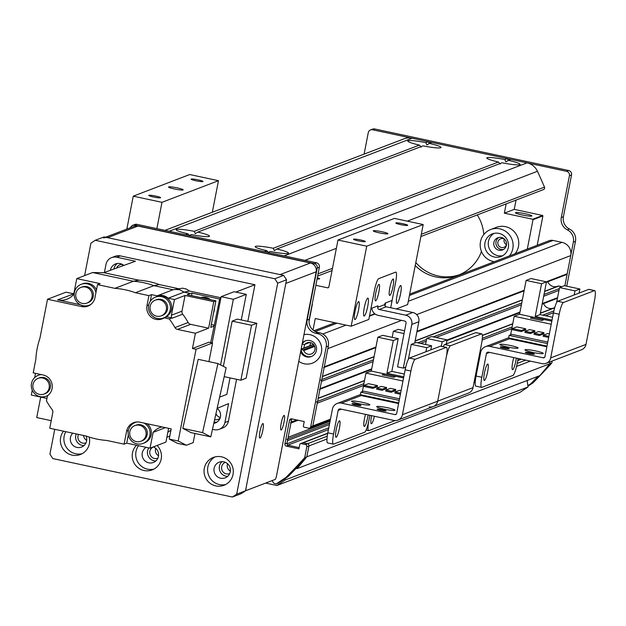 <?xml version="1.0" encoding="UTF-8"?>
<svg xmlns="http://www.w3.org/2000/svg" width="626" height="626" viewBox="0 0 626 626"><rect width="100%" height="100%" fill="white"/><g stroke="black" fill="none" stroke-linecap="round" stroke-linejoin="round"><path stroke-width="0.94" d="M527.084 380.53L528.062 386.954L519.807 392.471L276.935 485.494L265.659 483.076M327.695 433.411L303.187 442.801A1.119 1.095 -111 0 0 302.577 442.848A1.119 1.095 69 0 1 303.187 442.801L307.499 443.724A1.862 1.823 69 0 1 308.939 445.923L306.818 456.839A521.959 511.113 69 0 1 296.951 468.671L296.262 468.232M287.764 445.18L299.165 447.621L288.476 445.336L286.364 446.142A1.862 1.823 69 0 1 284.916 443.944L289.517 420.296A1.862 1.823 69 0 1 291.661 418.857L304.236 421.548L303.391 425.915A1.119 1.095 69 0 0 304.252 427.237L308.563 428.161A1.862 1.823 69 0 0 309.58 428.082L311.701 427.276A1.862 1.823 69 0 1 310.684 427.355M286.849 439.295A1.119 1.095 69 0 1 287.537 440.571L286.896 443.857M291.747 418.88L291.137 422.041A1.119 1.095 69 0 1 290.456 422.855M316.388 401.861A1.119 1.095 69 0 1 317.249 403.183L312.828 425.915A1.862 1.823 69 0 1 311.701 427.276A1.862 1.823 -111 0 0 312.828 425.915L310.715 426.729A1.862 1.823 69 0 1 309.58 428.082M320.629 380.029A1.119 1.095 69 0 1 321.49 381.351L320.082 388.629A1.119 1.095 69 0 1 319.401 389.442M401.595 320.371L327.86 348.612L324.323 366.797A1.119 1.095 69 0 1 323.642 367.611M301.075 349.504L302.976 349.911A1.119 1.095 69 0 1 303.774 350.591A5.963 5.837 -111 0 0 311.325 353.972A5.963 5.837 -111 0 0 314.643 346.311A5.963 5.837 -111 0 0 305.026 344.159A1.119 1.095 69 0 1 304.033 344.457L302.139 344.05M284.994 478.687L285.19 479.978L276.935 485.494M296.951 468.671L539.831 375.647A521.959 511.113 69 0 0 549.698 363.816L550.082 361.82L549.698 363.816L306.818 456.839A521.959 511.113 69 0 1 287.999 476.683L278.327 483.139L276.207 483.945L285.879 477.489A521.959 511.113 -111 0 0 304.705 457.653L306.826 446.737L308.939 445.923A1.862 1.823 -111 0 0 307.499 443.724L305.378 444.53A1.862 1.823 69 0 1 306.826 446.737M528.062 386.954L285.19 479.978M409.678 294.126L549.018 240.752A7.457 7.301 69 0 1 553.094 240.439L562.078 242.364A11.182 10.955 69 0 1 570.732 255.588L567.195 273.781A1.119 1.095 69 0 1 566.522 274.587L546.388 282.303M547.766 281.77A8.013 7.848 -111 0 0 557.492 286.364M558.275 286.066L544.643 291.286L558.228 286.082A1.119 1.095 69 0 1 558.885 286.019L561.905 286.669M543.524 303.602A8.013 7.848 -111 0 0 553.251 308.195M554.033 307.89L540.394 313.117L553.987 307.914A1.119 1.095 69 0 1 554.644 307.843L540.355 313.321M313.008 330.027L315.246 318.524L351.163 326.216L368.816 319.456L374.473 290.354A11.182 1.909 -77.9 0 1 378.707 278.625L395.655 272.138L378.707 278.625A11.182 1.909 102.1 0 0 374.473 290.354L370.936 308.54L377.994 305.84L377.713 307.296A1.862 1.823 -111 0 0 379.153 309.494L405.734 315.191A7.833 7.668 69 0 1 411.791 324.448L403.308 368.104L397.557 366.867L406.047 323.212A1.862 1.823 -111 0 0 404.599 321.013L378.026 315.316A7.833 7.668 69 0 1 371.844 308.195M390.694 307.749L395.648 282.24A11.182 1.909 102.1 0 0 395.875 272.114A11.182 1.909 102.1 0 0 395.655 272.138A11.182 1.909 -77.9 0 1 395.875 272.114A11.182 1.909 -77.9 0 1 395.648 282.24L392.111 300.433L385.053 303.133L384.771 304.588A1.862 1.823 69 0 0 386.211 306.795L379.153 309.494M378.879 292.029A8.388 1.432 -77.9 0 1 375.537 300.84A8.388 1.432 -77.9 0 1 375.89 292.334A8.388 1.432 -77.9 0 1 379.051 284.439A8.388 1.432 -77.9 0 1 378.879 292.029M393.003 286.622A8.388 1.432 -77.9 0 1 389.654 295.433A8.388 1.432 -77.9 0 1 390.014 286.927A8.388 1.432 -77.9 0 1 393.167 279.024A8.388 1.432 -77.9 0 1 393.003 286.622M414.709 343.048L418.849 321.741A7.833 7.668 -111 0 0 412.792 312.484L386.211 306.795M403.308 368.104L405.726 367.172M410.906 371.03A11.182 1.909 -77.9 0 1 415.148 359.301L409.404 358.072A11.182 1.909 102.1 0 0 405.163 369.794L410.906 371.03L402.424 414.686A7.457 7.301 69 0 1 393.824 420.422L340.301 408.958A1.862 1.823 -111 0 0 338.157 410.39L333.556 434.037A11.182 1.909 -77.9 0 0 333.337 444.163A11.182 1.909 -77.9 0 0 333.556 444.139L364.622 432.245A11.182 1.909 -77.9 0 0 368.863 420.515L369.88 415.288L368.863 420.515A11.182 1.909 -77.9 0 0 368.636 430.641A11.182 1.909 -77.9 0 0 368.855 430.618L395.076 420.578M415.148 359.301L446.213 347.407A11.182 1.909 -77.9 0 1 446.432 347.383A11.182 1.909 -77.9 0 1 446.213 357.509A11.182 1.909 -77.9 0 1 450.446 345.779L481.511 333.885A11.182 1.909 -77.9 0 1 481.738 333.861A11.182 1.909 -77.9 0 1 481.511 343.987L473.021 387.643A7.457 7.301 69 0 1 468.506 393.065L433.208 406.587A7.457 7.301 69 0 1 429.123 406.9M450.446 345.779L444.703 344.55A11.182 1.909 102.1 0 0 443.231 346.694M444.703 344.55L475.768 332.649L481.511 333.885M402.424 414.686L437.723 401.164L446.213 357.509L437.723 401.164A7.457 7.301 69 0 1 433.208 406.587A7.457 7.301 69 0 0 437.723 401.164L473.021 387.643M476.183 332.742A11.182 1.909 102.1 0 0 475.987 332.633A11.182 1.909 102.1 0 0 475.768 332.649M374.403 416.259A8.388 1.432 -77.9 0 1 371.343 423.732A8.388 1.432 -77.9 0 1 371.508 416.133A8.388 1.432 -77.9 0 1 371.601 415.664M447.113 339.855L431.666 336.553L426.76 338.431L442.206 341.741L447.113 339.855L446.315 343.932M442.206 341.741L441.322 346.288M404.576 330.747L398.261 329.393L393.355 331.271L392.173 337.344M426.76 338.431L425.578 344.503M405.538 367.986L404.294 367.72M393.355 331.271L404.036 333.564M364.105 154.113L368.276 132.642A3.725 3.654 69 0 1 372.572 129.77L374.692 128.964A3.725 3.654 -111 0 0 372.65 129.12L370.537 129.926M374.692 128.964L568.651 170.507L566.538 171.321L372.572 129.77M527.867 385.663L530.871 383.66A521.959 511.113 -111 0 0 538.07 376.32M564.863 285.792L573.346 242.129A11.182 10.955 -111 0 0 567.32 229.828A11.182 10.955 69 0 1 561.295 217.527L569.417 175.726L571.538 174.92A3.725 3.654 -111 0 0 568.651 170.507M566.538 171.321A3.725 3.654 69 0 1 569.417 175.726M571.538 174.92L563.408 216.721A11.182 10.955 -111 0 0 569.441 229.014A11.182 10.955 69 0 1 575.466 241.315L566.741 286.192M552.202 361.014L551.811 363.01A521.959 511.113 69 0 1 541.326 374.325L535.95 379.872A521.959 511.113 69 0 1 532.992 382.846L527.953 386.211M549.698 363.816L551.811 363.01M530.871 383.66L532.992 382.846M312.155 304.275L312.233 303.868M312.382 304.189L309.041 321.388M304.565 344.433L303.86 348.064M504.298 238.975A4.585 4.492 -111 0 0 506.497 244.727M506.544 244.586A4.585 4.492 69 0 1 499.399 246.503A4.585 4.492 69 0 1 504.423 239.046M531.748 216.08A8.388 0.916 -169 0 1 522.78 215.109A8.388 0.916 -169 0 1 515.433 212.754A8.388 0.916 -169 0 1 523.837 213.458A8.388 0.916 -169 0 1 531.897 215.954A8.388 0.916 -169 0 1 531.748 216.08M459.515 274.72A41.011 40.158 69 0 1 415.82 262.513M481.449 251.464A41.011 40.158 69 0 1 458.287 275.213A41.011 40.158 69 0 1 415.234 265.526M477.27 214.937A41.011 40.158 69 0 1 483.781 234.562M516.043 200.085L514.236 209.381L542.617 215.461L532.734 219.249L533.016 219.687L542.906 215.9L542.617 215.461M542.906 215.9L537.194 245.282M514.236 209.381L504.353 213.169L506.16 203.873M532.734 219.249L504.353 213.169M527.311 249.07L533.016 219.687M500.205 164.09L498.429 162.009A16.965 1.847 -169 0 1 486.825 158.159A16.965 1.847 -169 0 1 487.075 157.674A16.965 1.847 -169 0 1 504.814 159.567L505.925 161.899L508.406 160.334A16.965 1.847 -169 0 1 519.932 164.591A16.965 1.847 -169 0 1 502.021 162.783L276.825 249.031A16.965 1.847 -169 0 1 288.351 253.287A16.965 1.847 -169 0 1 270.44 251.48L267.983 252.419L284.149 255.877L527.022 162.854A14.914 14.601 69 0 1 537.46 171.289A745.652 730.159 69 0 1 544.487 187.111A1.862 1.823 69 0 1 543.478 189.576L420.868 236.542M189.608 235.861L187.831 233.78A16.965 1.847 -169 0 1 176.227 229.922A16.965 1.847 -169 0 1 176.477 229.445A16.965 1.847 -169 0 1 194.216 231.338L195.328 233.67L197.808 232.105A16.965 1.847 -169 0 1 209.334 236.362A16.965 1.847 -169 0 1 191.423 234.554L188.966 235.493L264.391 251.652L266.848 250.705A16.965 1.847 -169 0 1 255.251 246.855A16.965 1.847 -169 0 1 255.494 246.37A16.965 1.847 -169 0 1 273.233 248.264L274.344 250.596L276.825 249.031M268.624 252.787L266.848 250.705M421.181 147.165L419.404 145.083A16.965 1.847 -169 0 1 407.808 141.226A16.965 1.847 -169 0 1 408.05 140.748A16.965 1.847 -169 0 1 425.79 142.642L426.901 144.974L429.381 143.409A16.965 1.847 -169 0 1 440.907 147.666A16.965 1.847 -169 0 1 422.996 145.858L197.808 232.105M429.381 143.409L431.838 142.47L507.271 158.628L508.39 160.342L510.863 159.395L527.022 162.854M498.429 162.009L273.233 248.264M187.831 233.78L185.374 234.719L169.208 231.26L412.088 138.236L428.247 141.703L429.373 143.417M428.247 141.703L425.79 142.642M165.021 230.36L403.919 138.862A14.914 14.601 69 0 1 412.088 138.236M507.271 158.628L504.814 159.567M419.404 145.083L194.216 231.338M494.125 233.357A12.113 11.863 -111 0 0 502.686 255.698M505.918 246.8A6.526 6.385 -111 0 0 497.834 237.763A6.526 6.385 -111 0 0 494.204 246.135A6.526 6.385 -111 0 0 505.918 246.8M507.318 250.682A12.113 11.863 69 0 1 485.565 249.445A12.113 11.863 69 0 1 505.401 237.152A12.113 11.863 69 0 1 507.318 250.682M498.938 237.45A6.526 6.385 -111 0 0 503.523 249.445M509.447 255.909A16.777 16.433 -111 0 0 490.643 229.539A16.777 16.433 -111 0 0 494.258 261.723M490.643 229.539L496.285 227.371A16.777 16.433 69 0 1 515.096 253.749M130.552 227.653A3.725 3.654 69 0 1 134.762 225.149L136.883 224.335A3.725 3.654 -111 0 0 134.84 224.491L132.728 225.305M136.883 224.335L316.474 262.803L314.362 263.616L134.762 225.149M276.207 483.945L275.307 483.757A3.725 3.654 69 0 1 272.38 480.502M305.378 444.53L301.075 443.607L303.187 442.801L307.499 443.724L327.257 436.158M286.364 446.142L298.931 448.834L299.784 444.468A1.119 1.095 69 0 1 301.075 443.607M310.715 426.729L326.232 346.874A11.182 10.955 -111 0 0 317.578 333.65L315.786 333.267A11.182 10.955 69 0 1 307.131 320.042L317.241 268.022L319.362 267.216A3.725 3.654 -111 0 0 316.474 262.803M314.362 263.616A3.725 3.654 69 0 1 317.241 268.022M303.97 334.636A14.914 14.601 69 0 1 321.443 352.289A14.914 14.601 69 0 1 298.774 361.351M319.362 267.216L309.252 319.237A11.182 10.955 -111 0 0 317.906 332.461L319.698 332.844A11.182 10.955 69 0 1 328.353 346.061L312.828 425.915L330.465 419.162M291.857 418.896A1.862 1.823 -111 0 0 291.63 419.483L287.037 443.13A1.862 1.823 -111 0 0 288.476 445.336M326.975 439.022L308.939 445.923L306.818 456.839L304.705 457.653M301.059 349.605A8.388 8.216 -111 0 0 311.748 356.39M305.754 340.747A8.388 8.216 -111 0 0 302.155 343.948M300.652 351.71A8.388 8.216 -111 0 0 311.31 356.57A8.388 8.216 -111 0 0 315.981 345.802A8.388 8.216 -111 0 0 302.374 342.86M287.999 476.683L285.879 477.489M281.191 423.254A7.457 1.275 -77.9 0 1 284.165 415.421A7.457 1.275 -77.9 0 1 283.844 422.98A7.457 1.275 -77.9 0 1 281.035 429.999A7.457 1.275 -77.9 0 1 281.191 423.254M260.009 431.361A7.457 1.275 -77.9 0 1 262.983 423.536A7.457 1.275 -77.9 0 1 262.67 431.087A7.457 1.275 -77.9 0 1 259.86 438.114A7.457 1.275 -77.9 0 1 260.009 431.361M138.002 226.049L310.41 262.983L280.057 274.611L107.649 237.677L138.002 226.049A7.457 7.301 -111 0 0 133.925 226.362L105.551 237.231M316.185 271.794L276.582 475.525A3.725 0.634 -77.9 0 1 275.166 479.43L246.221 490.518A3.725 0.634 -77.9 0 1 246.151 490.526A3.725 0.634 -77.9 0 1 246.221 487.153L285.824 283.421L316.185 271.794A7.457 7.301 -111 0 0 310.41 262.983M103.564 237.99A7.457 7.301 69 0 1 107.649 237.677M73.805 293.852L57.631 299.877A17.152 16.792 -111 0 0 73.696 294.423L76.763 278.617L92.64 272.529L103.814 272.686L135.396 261.23L116.726 257.231L120.255 255.885A9.32 9.124 -111 0 0 115.153 256.277L111.624 257.622A9.32 9.124 69 0 1 116.726 257.231M104.417 272.466L105.982 264.407A9.32 9.124 69 0 1 111.624 257.622M123.807 265.432A8.388 8.216 -111 0 0 110.403 270.299M212.464 429.319L214.155 429.679A9.32 9.124 69 0 0 224.906 422.511L228.576 403.606L217.128 408.363M213.787 423.395A8.388 8.216 -111 0 0 217.128 408.387M217.042 422.088A8.388 8.216 69 0 1 214.108 421.932M120.255 255.885L254.954 284.736L247.833 321.349M236.573 379.293L228.435 421.157L224.906 422.511M219.256 429.295L222.786 427.941A9.32 9.124 -111 0 0 228.435 421.157M113.916 269.024A8.388 8.216 69 0 1 117.375 263.483M73.923 293.234L72.788 293.633M34.61 377.65A11.792 11.55 69 0 1 34.712 377.533L35.518 373.354M148.722 305.019L146.977 305.684L148.933 295.628L135.412 292.733A76.427 74.838 69 0 0 114.887 288.343L97.492 284.611L94.956 297.679A11.558 11.315 -111 0 1 81.623 306.576L47.506 299.267L39.9 338.376A76.427 74.838 69 0 0 35.862 359.16L33.201 372.853L43.124 374.982A11.558 11.315 -111 0 1 47.451 395.788L46.457 400.875A75.496 73.931 69 0 0 52.107 409.545A3.725 3.654 -111 0 1 52.795 412.542L49.744 428.239L86.177 436.04A76.427 74.838 69 0 0 106.702 440.438L124.097 444.163L126.64 431.095L128.385 430.43M135.412 292.733L153.91 285.652L159.348 284.58A75.316 73.751 -111 0 0 138.823 280.182L133.385 281.254L92.648 272.529M189.529 291.043L220.923 297.773L219.656 299.032L192.041 293.117L190.343 293.453L184.091 292.115L189.529 291.043L186.321 289.048L182.675 288.179L173.034 289.744L157.149 295.832A11.792 11.55 69 0 1 168.206 298.203L174.458 299.541L185.046 295.48L181.994 311.177L171.407 315.23A3.725 3.654 -111 0 0 172.103 318.235A75.496 73.931 -111 0 0 171.876 317.93L169.263 318.931A75.496 73.931 69 0 1 174.951 327.578A3.725 3.654 -111 0 0 177.408 329.393L190.609 324.338L208.622 328.196L213.779 301.638L185.046 295.48M46.934 398.418A3.725 3.654 -111 0 0 46.793 398.379L31.3 395.061L32.255 390.162M48.171 395.241A11.182 10.955 69 0 1 46.277 396.188L47.545 395.702A11.182 10.955 -111 0 0 47.599 395.687M40.667 374.458A11.182 10.955 -111 0 0 39.548 374.817L38.272 375.303A11.182 10.955 69 0 1 41.41 374.614M40.713 397.08L36.731 417.565L51.215 420.672M169.231 439.1L177.44 443.325L186.423 445.243L178.214 441.017L169.231 439.1L171.211 428.896L139.966 422.206A11.558 11.315 -111 0 0 126.64 431.095M178.214 441.017L196.04 349.3L192.448 348.533L195.414 333.251L177.408 329.393M169.263 318.931L164.239 317.859A11.558 11.315 -111 0 1 146.977 305.684M168.613 428.34L165.945 442.081L150.052 448.161L126.71 443.161L124.097 444.163M165.937 442.081L168.605 428.34M76.763 278.617L100.105 283.609L97.492 284.611M114.887 288.343L133.385 281.254A76.427 74.838 -111 0 1 153.91 285.652L173.034 289.744M103.814 272.686L138.823 280.182M73.516 293.79L66.004 292.178L47.506 299.267M57.631 299.877L80.347 304.737M89.228 305.504A11.558 11.315 69 0 1 86.92 305.817M91.06 304.275A11.182 10.955 69 0 1 89.158 305.23L90.434 304.737A11.182 10.955 -111 0 0 90.48 304.721M96.467 289.901A11.182 10.955 -111 0 0 82.429 283.852L81.161 284.337A11.182 10.955 69 0 1 95.919 292.702M89.158 305.23A11.182 10.955 69 0 1 74.22 295.621A11.182 10.955 69 0 1 81.161 284.337M86.959 303.078L88.156 302.616A8.388 8.216 -111 0 0 92.828 291.841A8.388 8.216 -111 0 0 82.162 286.951L80.957 287.412A8.388 8.216 69 0 1 91.631 292.303A8.388 8.216 69 0 1 82.366 303.43A8.388 8.216 69 0 1 80.957 287.412M235.744 292.092L254.954 284.736M159.348 284.58L178.293 288.641M219.656 299.032L210.727 342.579M212.151 342.884L221.135 296.677L233.349 299.291L220.587 364.919M213.912 326.169L210.735 327.382L215.9 300.824L213.779 301.638M195.414 333.251L208.622 328.196M192.448 348.533L208.967 342.203L212.558 342.97L196.04 349.3M162.064 426.94A17.152 16.792 -111 0 0 153.12 432.355L165.397 427.652M150.052 448.161L153.12 432.355M133.048 423.583A11.558 11.315 69 0 1 134.973 422.268M128.322 434.874L126.71 443.161M144.066 423.082A11.182 10.955 69 0 1 143.111 443.411L144.387 442.926A11.182 10.955 -111 0 0 147.071 423.724M136.437 422.018A11.182 10.955 -111 0 0 136.382 422.034L135.114 422.527A11.182 10.955 69 0 1 137.157 421.963M143.111 443.411A11.182 10.955 69 0 1 128.174 433.802A11.182 10.955 69 0 1 135.114 422.527M140.913 441.26L142.118 440.798A8.388 8.216 -111 0 0 146.781 430.031A8.388 8.216 -111 0 0 136.116 425.132L134.911 425.594A8.388 8.216 69 0 1 145.584 430.492A8.388 8.216 69 0 1 136.319 441.612A8.388 8.216 69 0 1 134.911 425.594M186.423 445.243L193.184 442.652L194.968 433.474M208.935 361.625L212.558 342.97M182.823 428.403L191.032 432.629L210.79 436.862L202.574 432.629L182.823 428.403L198.192 359.324L217.942 363.557L226.158 367.783L210.79 436.862M202.574 432.629L217.942 363.557M190.609 324.338A3.725 3.654 69 0 1 188.152 322.515A75.496 73.931 -111 0 0 182.69 314.174A3.725 3.654 69 0 1 181.994 311.177M164.239 317.859L166.852 316.858L171.876 317.93M171.407 315.23L174.458 299.541M148.933 295.628L151.539 294.635L157.149 295.832M151.539 294.635L150.232 301.364M163.519 318.282A11.558 11.315 69 0 1 161.211 318.595M163.449 318L164.724 317.515A11.182 10.955 -111 0 0 170.953 303.156A11.182 10.955 -111 0 0 156.719 296.63L155.451 297.115A11.182 10.955 69 0 1 169.677 303.641A11.182 10.955 69 0 1 157.329 318.47A11.182 10.955 69 0 1 155.451 297.115M168.206 298.203L184.091 292.115L179.662 289.681L174.247 289.439M190.343 293.453L187.166 294.674L215.9 300.824M211.291 324.55L214.561 325.254M192.041 293.117L191.556 295.613M213.583 312.726A11.002 10.767 -111 0 0 214.507 308M210.422 299.651A11.002 10.767 -111 0 0 200.703 297.569M200.852 297.6A11.002 10.767 69 0 1 209.405 299.431M207.801 299.095A10.439 10.219 -111 0 0 202.448 297.945M161.25 315.848L162.455 315.394A8.388 8.216 -111 0 0 167.126 304.619A8.388 8.216 -111 0 0 156.453 299.721L155.248 300.183A8.388 8.216 69 0 1 165.921 305.081A8.388 8.216 69 0 1 156.656 316.2A8.388 8.216 69 0 1 155.248 300.183M241.292 319.949L246.268 294.345L234.054 291.732L221.135 296.677M219.624 397.142L226.823 394.388L230.024 377.893M246.268 294.345L233.349 299.291M223.365 366.351L232.16 321.13L237.418 319.119L256.809 323.274L246.135 378.206L240.877 380.217L251.55 325.285L232.16 321.13M224.186 376.641L240.877 380.217M251.55 325.285L256.809 323.274M166.876 437.269L169.818 436.079M170.976 430.132L167.846 432.284M46.277 396.188A11.182 10.955 69 0 1 31.339 386.586A11.182 10.955 69 0 1 38.272 375.303M44.078 394.036L45.275 393.582A8.388 8.216 -111 0 0 49.947 382.807A8.388 8.216 -111 0 0 39.274 377.908L38.076 378.37A8.388 8.216 69 0 1 48.75 383.269A8.388 8.216 69 0 1 39.485 394.388A8.388 8.216 69 0 1 38.076 378.37M317.319 277.717A7.833 0.853 -169 0 1 319.542 278.875A7.833 0.853 -169 0 1 319.463 278.914A7.833 0.853 -169 0 1 317.085 278.93M351.163 326.216L366.719 246.182L337.985 240.024L328.861 286.958A1.119 1.095 69 0 1 327.57 287.819L315.84 285.307M318.861 275.612L318.861 275.612A11.182 1.221 -169 0 1 318.657 275.784A11.182 1.221 -169 0 1 318.125 275.894M374.755 313.751L369.536 315.747M385.647 302.906L385.045 305.989M396.258 308.947L407.643 304.58L423.199 224.546L394.466 218.396L337.985 240.024M358.549 309.917A9.163 1.565 -77.9 0 1 354.895 319.542A9.163 1.565 -77.9 0 1 355.278 310.253A9.163 1.565 -77.9 0 1 358.737 301.622A9.163 1.565 -77.9 0 1 358.549 309.917M400.562 293.829A9.163 1.565 -77.9 0 1 396.9 303.454A9.163 1.565 -77.9 0 1 397.291 294.165A9.163 1.565 -77.9 0 1 400.742 285.534A9.163 1.565 -77.9 0 1 400.562 293.829M367.728 306.404A9.163 1.565 -77.9 0 1 364.074 316.028A9.163 1.565 -77.9 0 1 364.457 306.74A9.163 1.565 -77.9 0 1 367.916 298.101A9.163 1.565 -77.9 0 1 367.728 306.404M156.876 228.615L161.985 202.323L218.466 180.695L189.733 174.537L133.252 196.173L126.851 229.069M161.985 202.323L133.252 196.173M202.863 181.563A6.041 0.657 -169 0 1 196.4 180.867A6.041 0.657 -169 0 1 191.102 179.169A6.041 0.657 -169 0 1 197.167 179.67A6.041 0.657 -169 0 1 202.973 181.47A6.041 0.657 -169 0 1 202.863 181.563M160.499 197.793A6.041 0.657 -169 0 1 154.035 197.088A6.041 0.657 -169 0 1 148.745 195.39A6.041 0.657 -169 0 1 154.802 195.899A6.041 0.657 -169 0 1 160.608 197.699A6.041 0.657 -169 0 1 160.499 197.793M183.042 189.968A7.457 0.814 -169 0 1 175.069 189.107A7.457 0.814 -169 0 1 168.535 187.01A7.457 0.814 -169 0 1 176.016 187.636A7.457 0.814 -169 0 1 183.175 189.858A7.457 0.814 -169 0 1 183.042 189.968M218.466 180.695L212.331 212.245M387.776 233.827A7.457 0.814 -169 0 1 379.81 232.958A7.457 0.814 -169 0 1 373.276 230.861A7.457 0.814 -169 0 1 380.749 231.487A7.457 0.814 -169 0 1 387.909 233.709A7.457 0.814 -169 0 1 387.776 233.827M407.596 225.423A6.041 0.657 -169 0 1 401.133 224.718A6.041 0.657 -169 0 1 395.843 223.02A6.041 0.657 -169 0 1 401.9 223.529A6.041 0.657 -169 0 1 407.706 225.329A6.041 0.657 -169 0 1 407.596 225.423M365.232 241.644A6.041 0.657 -169 0 1 358.776 240.947A6.041 0.657 -169 0 1 353.479 239.249A6.041 0.657 -169 0 1 359.535 239.75A6.041 0.657 -169 0 1 365.341 241.55A6.041 0.657 -169 0 1 365.232 241.644M309.956 345.724L310.559 342.633M366.719 246.182L423.199 224.546M376.875 406.509A9.32 1.017 -169 0 1 386.837 407.596A9.32 1.017 -169 0 1 394.998 410.21A9.32 1.017 -169 0 1 385.655 409.427A9.32 1.017 -169 0 1 376.703 406.657A9.32 1.017 -169 0 1 376.875 406.509M351.726 401.125A9.32 1.017 -169 0 1 361.695 402.205A9.32 1.017 -169 0 1 369.856 404.826A9.32 1.017 -169 0 1 360.513 404.044A9.32 1.017 -169 0 1 351.562 401.266A9.32 1.017 -169 0 1 351.726 401.125M360.889 405.617A4.585 0.501 -169 0 1 355.991 405.085A4.585 0.501 -169 0 1 351.976 403.793A4.585 0.501 -169 0 1 356.57 404.177A4.585 0.501 -169 0 1 360.975 405.546A4.585 0.501 -169 0 1 360.889 405.617M386.031 411A4.585 0.501 -169 0 1 381.132 410.468A4.585 0.501 -169 0 1 377.118 409.177A4.585 0.501 -169 0 1 381.711 409.568A4.585 0.501 -169 0 1 386.117 410.93A4.585 0.501 -169 0 1 386.031 411M333.556 434.037L327.813 432.809A11.182 1.909 102.1 0 0 327.586 442.934A11.182 1.909 102.1 0 0 327.813 442.911M327.813 432.809L332.406 409.161A7.833 7.668 69 0 1 341.436 403.136L394.959 414.6A1.495 1.463 -111 0 0 396.673 413.45L405.163 369.794M409.404 358.072L440.469 346.17L446.213 347.407M440.876 346.264A11.182 1.909 102.1 0 0 440.688 346.147A11.182 1.909 102.1 0 0 440.469 346.17M368.072 414.905A8.388 1.432 -77.9 0 1 364.277 426.431A8.388 1.432 -77.9 0 1 364.449 418.841A8.388 1.432 -77.9 0 1 365.545 414.365M336.209 429.655A8.388 1.432 -77.9 0 1 339.55 420.844A8.388 1.432 -77.9 0 1 339.198 429.35A8.388 1.432 -77.9 0 1 336.037 437.253A8.388 1.432 -77.9 0 1 336.209 429.655M402.98 381.015L365.952 373.088L362.352 391.61M361.687 394.998L361.562 395.64L398.598 403.574M365.952 373.088L371.281 371.046L403.574 377.963M377.854 337.211L393.3 340.521L398.206 338.643L382.76 335.333L377.854 337.211L371.281 371.046M408.348 359.363L411.259 344.363L426.705 347.673L431.611 345.795L430.821 349.864M426.705 347.673L425.915 351.749M382.134 374.825L393.629 377.282L395.89 376.422L384.395 373.957L382.134 374.825M399.513 398.84L363.565 391.14L360.881 392.173L360.38 394.716L398.723 402.925M395.757 389.513L390.366 388.355L385.992 390.037L385.78 391.125L391.164 392.283L395.546 390.601L395.757 389.513L391.375 391.187L385.992 390.037M377.509 385.6L368.526 383.683L364.152 385.358L363.941 386.445L372.916 388.37L377.298 386.696L377.509 385.6L373.135 387.283L364.152 385.358M386.633 387.557L381.242 386.406L376.868 388.081L376.656 389.169L382.04 390.327L386.422 388.652L386.633 387.557L382.251 389.231L376.868 388.081M401.11 390.655L399.49 390.311L395.116 391.986L394.904 393.081L400.421 394.184M399.216 400.382L360.881 392.173M400.288 394.231L400.632 393.089M400.499 393.144L395.116 391.986M391.164 392.283L391.375 391.187M382.04 390.327L382.251 389.231M372.916 388.37L373.135 387.283M403.786 376.868L386.938 373.26L393.3 340.521M398.206 338.643L391.845 371.382L404.333 374.058M431.611 345.795L416.165 342.485L411.259 344.363M386.938 373.26L391.845 371.382M384.685 374.058L382.564 374.872L393.339 377.181L395.46 376.367L384.685 374.058M525.136 349.723A9.32 1.017 -169 0 1 535.105 350.803A9.32 1.017 -169 0 1 543.266 353.424A9.32 1.017 -169 0 1 533.923 352.641A9.32 1.017 -169 0 1 524.971 349.864A9.32 1.017 -169 0 1 525.136 349.723M499.994 344.339A9.32 1.017 -169 0 1 509.955 345.419A9.32 1.017 -169 0 1 518.125 348.04A9.32 1.017 -169 0 1 508.781 347.258A9.32 1.017 -169 0 1 499.83 344.48A9.32 1.017 -169 0 1 499.994 344.339M509.157 348.831A4.585 0.501 -169 0 1 504.259 348.299A4.585 0.501 -169 0 1 500.237 347.007A4.585 0.501 -169 0 1 504.838 347.391A4.585 0.501 -169 0 1 509.235 348.76A4.585 0.501 -169 0 1 509.157 348.831M534.299 354.214A4.585 0.501 -169 0 1 529.4 353.682A4.585 0.501 -169 0 1 525.386 352.391A4.585 0.501 -169 0 1 529.979 352.774A4.585 0.501 -169 0 1 534.385 354.144A4.585 0.501 -169 0 1 534.299 354.214M518.14 358.502L517.131 363.729A11.182 1.909 -77.9 0 1 512.89 375.451L481.824 387.353A11.182 1.909 -77.9 0 1 481.597 387.377A11.182 1.909 -77.9 0 1 481.824 377.251L476.081 376.023A11.182 1.909 102.1 0 0 475.854 386.148A11.182 1.909 102.1 0 0 476.073 386.125M476.081 376.023L480.674 352.375A7.833 7.668 69 0 1 489.704 346.35L543.219 357.814A1.495 1.463 -111 0 0 544.941 356.663L553.423 313.008L559.174 314.236A11.182 1.909 -77.9 0 1 563.416 302.514L594.481 290.613A11.182 1.909 -77.9 0 1 594.7 290.597A11.182 1.909 -77.9 0 1 594.473 300.723L585.991 344.378A7.457 7.301 69 0 1 581.476 349.801L546.169 363.323A7.457 7.301 69 0 1 542.093 363.636L488.57 352.172A1.862 1.823 -111 0 0 486.425 353.604L481.824 377.251M563.416 302.514L557.664 301.286A11.182 1.909 102.1 0 0 553.423 313.008M557.664 301.286L588.73 289.384L594.481 290.613M559.174 314.236L550.684 357.892A7.457 7.301 69 0 1 546.169 363.323M589.144 289.47A11.182 1.909 102.1 0 0 588.956 289.361A11.182 1.909 102.1 0 0 588.73 289.384M516.333 358.119A8.388 1.432 -77.9 0 1 512.545 369.645A8.388 1.432 -77.9 0 1 512.717 362.055A8.388 1.432 -77.9 0 1 513.813 357.579M484.477 372.869A8.388 1.432 -77.9 0 1 487.818 364.058A8.388 1.432 -77.9 0 1 487.466 372.564A8.388 1.432 -77.9 0 1 484.305 380.459A8.388 1.432 -77.9 0 1 484.477 372.869M551.248 324.229L514.212 316.294L510.613 334.816M509.955 338.212L509.83 338.854L546.858 346.788M514.212 316.294L519.549 314.26L551.842 321.177M526.122 280.425L541.568 283.735L546.475 281.849L531.028 278.547L526.122 280.425L519.549 314.26M556.608 302.577L559.527 287.577L574.973 290.887L579.879 289.009L579.089 293.078M574.973 290.887L574.183 294.956M530.402 318.039L541.897 320.496L544.15 319.636L532.656 317.171L530.402 318.039M547.781 342.054L511.825 334.354L509.141 335.38L508.648 337.93L546.983 346.139M544.025 332.727L538.634 331.569L534.26 333.243L534.041 334.339L539.432 335.489L543.806 333.815L544.025 332.727L539.643 334.401L534.26 333.243M525.777 328.814L516.794 326.889L512.42 328.572L512.209 329.659L521.184 331.584L525.566 329.91L525.777 328.814L521.395 330.489L512.42 328.572M534.901 330.771L529.51 329.612L525.136 331.295L524.924 332.383L530.308 333.541L534.682 331.858L534.901 330.771L530.519 332.445L525.136 331.295M549.37 333.869L547.758 333.525L543.376 335.2L543.165 336.295L548.689 337.398M547.484 343.596L509.141 335.38M548.556 337.445L548.9 336.303M548.767 336.358L543.376 335.2M539.432 335.489L539.643 334.401M530.308 333.541L530.519 332.445M521.184 331.584L521.395 330.489M552.054 320.082L535.207 316.474L541.568 283.735M546.475 281.849L540.113 314.596L552.601 317.272M579.879 289.009L564.433 285.699L559.527 287.577M535.207 316.474L540.113 314.596M532.945 317.272L530.832 318.086L541.607 320.395L543.72 319.581L532.945 317.272M155.718 448.341A6.041 5.916 -111 0 0 158.55 455.728M157.854 458.232A6.041 5.916 69 0 1 157.822 458.24A6.041 5.916 69 0 1 149.841 451.346A6.041 5.916 69 0 1 153.526 446.941M83.563 435.485A6.041 5.916 -111 0 0 86.709 440.336M86.012 442.84A6.041 5.916 69 0 1 78.532 434.405M227.559 463.725A6.041 5.916 -111 0 0 230.384 471.112M229.687 473.616A6.041 5.916 69 0 1 221.674 466.738A6.041 5.916 69 0 1 225.36 462.332M84.62 275.604L90.927 243.162L95.23 240.29L104.057 236.91L283.648 275.377L274.822 278.758L277.709 283.163L286.528 279.783L283.648 275.377M54.744 429.311L49.916 454.163L52.795 458.568L232.395 497.036L241.213 493.656L245.517 490.792L286.528 279.783M222.034 461.644A8.388 8.216 -111 0 0 227.668 476.347M76.216 433.904A8.388 8.216 -111 0 0 83.994 445.571M148.785 447.895A8.388 8.216 -111 0 0 155.835 460.963M245.517 490.792L236.691 494.172L232.395 497.036M236.691 494.172L277.709 283.163M215.148 456.878A14.914 14.601 -111 0 0 225.728 484.493M214.123 468.279A8.388 8.216 -111 0 0 225.203 477.841A8.388 8.216 -111 0 0 229.875 467.074A8.388 8.216 -111 0 0 214.123 468.279M204.311 468.287A14.914 14.601 69 0 1 232.309 466.143A14.914 14.601 69 0 1 209.287 482.638A14.914 14.601 69 0 1 204.311 468.287M65.816 431.682A14.914 14.601 -111 0 0 82.053 453.717M72.772 433.169A8.388 8.216 -111 0 0 81.529 447.066A8.388 8.216 -111 0 0 86.091 436.025M89.182 437.073A14.914 14.601 69 0 1 65.613 451.862A14.914 14.601 69 0 1 63.523 431.189M138.534 445.696A14.914 14.601 -111 0 0 153.894 469.109M146.21 447.34A8.388 8.216 -111 0 0 153.37 462.457A8.388 8.216 -111 0 0 153.393 446.886M157.063 445.477A14.914 14.601 69 0 1 152.173 469.899A14.914 14.601 69 0 1 136.531 445.266M215.962 413.614A6.041 5.916 -111 0 0 220.289 417.495M220.109 418.082A6.041 5.916 69 0 1 214.616 419.655M122.852 264.72A6.041 5.916 -111 0 0 122.164 266.034M116.569 268.061A6.041 5.916 69 0 1 122.328 264.415M274.822 278.758L95.23 240.29M521.435 359.207L517.733 360.631M475.963 376.625L475.103 376.954M525.746 360.13L517.186 363.409M475.525 379.364L474.563 379.739M530.363 361.124L516.544 366.413M475.236 382.236L473.984 382.713M313.579 344.527L301.114 349.3M314.307 345.575L302.976 349.911M314.682 346.413L303.774 350.591M309.455 342.461L305.026 344.159M553.094 240.439L409.412 295.472M337.046 323.196L315.269 331.53M562.078 242.364L408.285 301.27M375.068 313.994L369.457 316.138M346.022 325.113L322.789 334.01M570.732 255.588L416.658 314.596M567.195 273.781L546.24 281.802M524.212 290.237L416.994 331.31M375.944 347.031L324.323 366.797M522.35 299.823L415.132 340.896L522.35 299.823M374.082 356.617L322.46 376.39L374.082 356.609M558.885 286.019L544.604 291.489M522.311 300.026L415.093 341.092M374.043 356.812L322.421 376.586M559.323 288.609L544.025 294.47M521.732 303.007L433.255 336.89M426.556 339.456L417.761 342.829M373.464 359.793L321.842 379.567M558.979 290.394L543.673 296.255M521.388 304.792L436.025 337.484M426.212 341.248L420.531 343.424M373.119 361.578L321.49 381.351M557.563 297.671L542.257 303.532M519.971 312.069L447.089 339.981M371.703 368.855L320.082 388.629M512.78 323.697L482.341 335.356L512.78 323.697M364.512 380.483L318.219 398.214L364.512 380.483M512.741 323.9L482.356 335.536M364.473 380.686L318.18 398.418M553.877 310.895L542.75 315.16M512.162 326.874L482.317 338.306M363.894 383.66L317.601 401.391M553.486 312.703L545.52 315.754M511.81 328.658L482.145 340.028M363.55 385.452L317.249 403.183M478.733 362.376L477.873 362.704M296.661 419.929L291.137 422.041M298.195 420.257L290.941 423.035M478.334 364.426L477.474 364.755M330.066 421.212L288.179 437.253M478.014 366.085L477.153 366.413M329.745 422.871L287.858 438.912M477.685 367.736L476.832 368.065M329.425 424.522L287.537 440.571M477.051 371.022L476.19 371.351M328.783 427.816L287.029 443.803M476.699 372.814L475.846 373.143M328.439 429.6L287.929 445.117M411.791 324.448L418.849 321.741M405.734 315.191L412.792 312.484M377.713 307.296L384.771 304.588M561.295 217.527L563.408 216.721M575.466 241.315L573.346 242.129M567.32 229.828L569.441 229.014M537.46 171.289L407.299 221.142M336.373 248.311L304.964 260.338M544.487 187.111L421.306 234.296M332.484 268.311L318.071 273.828M309.252 319.237L307.131 320.042M328.353 346.061L326.232 346.874M317.906 332.461L315.786 333.267M319.698 332.844L317.578 333.65M291.63 419.483L289.517 420.296M287.037 443.13L284.916 443.944M81.623 306.576L83.634 305.809M174.951 327.578L188.152 322.515M172.103 318.235L182.69 314.174M328.673 287.397L327.57 287.819M394.959 414.6L396.422 414.036M341.436 403.136L361.609 395.405M338.157 410.39L341.326 409.177M550.684 357.892L585.991 344.378M543.219 357.814L544.69 357.25M489.704 346.35L509.877 338.619M486.425 353.604L489.595 352.391M521.122 359.144L517.772 360.427M476.003 376.422L475.142 376.75M327.734 433.208L300.457 443.654M313.462 344.386L301.161 349.097M309.682 342.477L304.643 344.41M334.949 322.742L313.986 330.771M524.095 290.84L416.877 331.905M375.835 347.626L324.205 367.399M557.445 298.266L542.147 304.126M519.854 312.664L446.972 340.583M371.586 369.457L319.964 389.223M478.538 363.377L477.677 363.706M330.27 420.163L311.701 427.276M297.585 420.124L291.02 422.644M368.636 430.641L366.093 430.093M475.987 332.633L481.738 333.861M332.046 270.557L317.64 276.082M333.337 444.163L327.586 442.934M440.688 346.147L446.432 347.383M397.909 420.109L433.208 406.587M337.148 403.465L360.412 394.552M481.597 387.377L475.854 386.148M588.956 289.361L594.7 290.597M485.416 346.679L508.68 337.766"/></g></svg>
